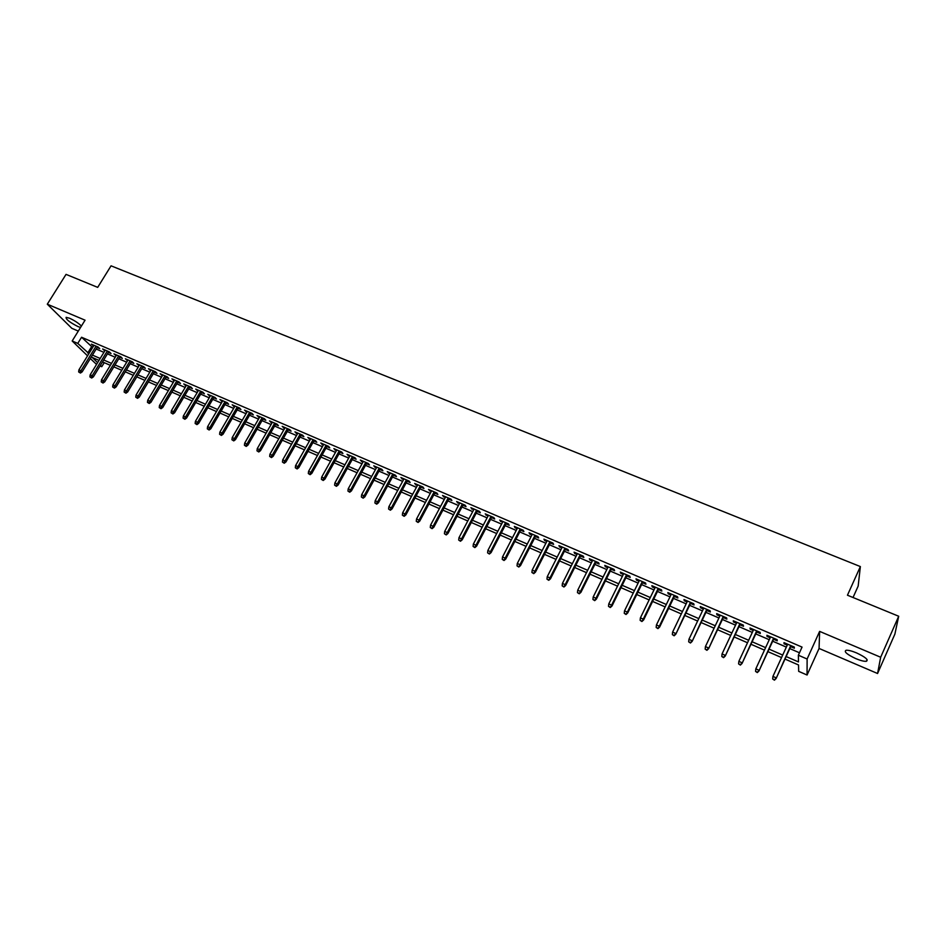 <?xml version="1.0" encoding="UTF-8"?>
<svg xmlns="http://www.w3.org/2000/svg" width="946" height="946" viewBox="0 0 946 946"><rect width="100%" height="100%" fill="white"/><g stroke="black" fill="none" stroke-linecap="round" stroke-linejoin="round"><path stroke-width="1.42" d="M81.403 326.086C78.743 323.296 74.805 320.682 69.614 318.246L66.114 317.336C65.794 319.299 69.744 322.373 77.986 326.571L80.552 327.446M855.823 658.629C860.541 660.592 864.029 661.479 866.3 661.313C868.806 659.977 865.566 657.174 856.544 652.906C851.826 650.954 848.361 650.068 846.126 650.257C843.655 651.593 846.883 654.396 855.823 658.629M104.237 362.673L101.766 366.705L100.051 365.948M96.539 364.411L90.331 358.534M853.032 597.505L858.164 586.082L860.363 566.571L111.06 265.826L97.686 287.371L66.043 274.375L47.3 304.186L71.849 328.333L78.305 331.088M860.363 566.571L847.45 595.211L898.7 616.248L894.892 634.08L877.569 673.505L880.667 657.245L819.626 631.384L807.115 659.019L807.068 675.018L798.672 671.353L798.542 664.979L784.991 659.066M819.626 631.384L819.07 648.448L877.569 673.505M819.07 648.448L807.068 675.018M898.7 616.248L880.667 657.245M97.107 347.513L99.744 348.648L98.124 347.04L91.395 344.143L93.595 346M108.352 352.361L111.013 353.508L109.417 351.912L102.629 348.979L104.84 350.848M119.693 357.257L122.365 358.404L120.792 356.808L113.958 353.863L116.181 355.743M131.116 362.188L133.812 363.347L132.251 361.75L125.357 358.782L127.604 360.674M142.633 367.154L145.341 368.313L143.804 366.729L136.863 363.737L139.121 365.641M154.245 372.156L156.965 373.327L155.44 371.743L148.451 368.727L150.721 370.643M165.94 377.206L168.672 378.376L167.182 376.804L160.134 373.765L162.428 375.68M177.73 382.29L180.485 383.473L179.007 381.9L171.9 378.838L174.206 380.765M189.614 387.411L192.381 388.605L190.926 387.044L183.761 383.946L186.09 385.897M201.593 392.578L204.371 393.773L202.952 392.212L195.727 389.102L198.069 391.053M213.666 397.781L216.468 398.987L215.061 397.438L207.777 394.305L210.142 396.268M225.834 403.031L228.648 404.249L227.276 402.7L219.933 399.543L222.31 401.518M238.096 408.317L240.934 409.547L239.575 408.01L232.184 404.817L234.584 406.804M250.465 413.65L253.327 414.892L251.991 413.355L244.529 410.138L246.941 412.137M262.929 419.031L265.814 420.272L264.502 418.747L256.981 415.507L259.417 417.517M275.499 424.447L278.396 425.7L277.107 424.175L269.527 420.911L271.975 422.933M288.175 429.922L291.084 431.175L289.831 429.661L282.18 426.362L284.651 428.396M300.946 435.432L303.879 436.685L302.649 435.184L294.939 431.861L297.422 433.907M313.836 440.978L316.78 442.255L315.574 440.753L307.805 437.407L310.312 439.464M326.819 446.583L329.787 447.86L328.605 446.37L320.777 443L323.296 445.069M339.91 452.235L342.901 453.524L341.754 452.034L333.855 448.629L336.398 450.71M353.118 457.923L356.122 459.224L354.998 457.746L347.04 454.317L349.594 456.41M366.433 463.67L369.46 464.971L368.372 463.505L360.331 460.052L362.921 462.156M379.866 469.464L382.905 470.777L381.841 469.311L373.741 465.822L376.342 467.939M393.406 475.306L396.469 476.618L395.44 475.176L387.269 471.652L389.894 473.78M407.064 481.195L410.15 482.519L409.145 481.076L400.903 477.529L403.552 479.669M420.84 487.131L423.938 488.467L422.968 487.036L414.655 483.453L417.316 485.617M434.734 493.126L437.856 494.474L436.91 493.043L428.526 489.437L431.21 491.613M448.735 499.169L451.881 500.517L450.97 499.11L442.527 495.468L445.223 497.655M462.866 505.259L466.035 506.63L465.16 505.223L456.634 501.546L459.354 503.745M477.127 511.408L480.32 512.779L479.468 511.384L470.872 507.683L473.615 509.894M491.506 517.604L494.711 518.999L493.907 517.604L485.227 513.867L487.994 516.09M506.015 523.859L509.244 525.255L508.463 523.883L499.713 520.111L502.503 522.358M520.643 530.174L523.895 531.581L523.15 530.221L514.328 526.414L515.085 527.785L517.143 528.66M535.401 536.548L538.676 537.955L537.978 536.607L529.062 532.764L529.795 534.123L531.9 535.034M550.3 542.969L553.599 544.388L552.925 543.051L543.938 539.173L544.636 540.521L546.8 541.455M565.318 549.449L568.641 550.879L568.014 549.543L558.944 545.641L559.594 546.977L561.829 547.935M580.477 555.988L583.824 557.431L583.233 556.106L574.08 552.168L574.707 553.493L576.989 554.474M595.779 562.574L599.149 564.029L598.593 562.728L589.358 558.743L589.937 560.056L592.291 561.073M611.211 569.232L614.604 570.698L614.084 569.409L604.778 565.389L605.31 566.689L607.722 567.73M626.784 575.948L630.202 577.427L629.729 576.149L620.328 572.094L620.824 573.382L623.308 574.447M642.5 582.736L645.941 584.214L645.503 582.949L636.019 578.857L636.481 580.135L639.023 581.234M658.369 589.571L661.833 591.061L661.431 589.807L651.865 585.68L652.279 586.946L654.892 588.069M674.368 596.477L677.856 597.978L677.513 596.737L667.841 592.574L668.219 593.828L670.903 594.975M690.521 603.442L694.045 604.955L693.725 603.725L683.982 599.528L684.313 600.757L687.056 601.952M706.828 610.477L710.363 612.003L710.103 610.785L700.265 606.54L700.548 607.77L703.363 608.976M723.288 617.572L726.847 619.11L726.634 617.904L716.69 613.623L716.938 614.829L719.823 616.083M739.89 624.738L743.485 626.287L743.308 625.093L733.28 620.777L733.481 621.971L736.437 623.248M756.658 631.963L760.277 633.524L760.146 632.354L750.024 627.99L750.19 629.173L753.217 630.474M773.592 639.26L777.234 640.832L777.151 639.673L766.934 635.274L767.04 636.445L770.15 637.781M786.138 656.559L798.483 661.928L798.365 655.223L802.054 647.099L81.569 337.249L92.673 347.501M96.185 349.015L103.93 352.361M107.43 353.875L115.258 357.257M118.77 358.771L126.693 362.188M130.193 363.702L138.199 367.154M141.711 368.68L149.811 372.168M153.323 373.694L161.506 377.229M165.018 378.743L173.295 382.314M176.807 383.84L185.168 387.446M188.692 388.972L197.146 392.625M200.67 394.139L209.22 397.84M212.744 399.354L221.388 403.091M224.912 404.616L233.662 408.388M237.174 409.914L246.019 413.733M249.543 415.247L258.495 419.113M262.007 420.639L271.053 424.541M274.577 426.067L283.729 430.016M287.253 431.542L296.5 435.538M300.024 437.052L309.389 441.096M312.913 442.622L322.373 446.713M325.897 448.227L335.475 452.365M338.987 453.891L348.684 458.065M352.196 459.59L361.999 463.824M365.511 465.337L375.42 469.618M378.944 471.143L388.972 475.471M392.484 476.997L402.629 481.372M406.141 482.886L416.406 487.32M419.918 488.846L430.288 493.327M433.812 494.841L444.313 499.37M447.825 500.895L458.443 505.483M461.955 506.997L472.693 511.632M476.205 513.158L487.084 517.852M490.584 519.366L501.593 524.119M505.093 525.633L516.22 530.434M519.732 531.948L530.99 536.82M534.49 538.321L545.889 543.252M549.378 544.754L560.907 549.744M564.407 551.246L576.079 556.283M579.567 557.797L591.38 562.894M594.868 564.407L606.812 569.563M610.3 571.077L622.397 576.291M625.874 577.805L638.112 583.091M641.601 584.593L653.982 589.937M657.458 591.439L669.993 596.855M673.469 598.357L686.157 603.832M689.622 605.334L702.464 610.88M705.929 612.369L718.925 617.986M722.377 619.476L735.539 625.164M738.992 626.654L752.318 632.413M755.759 633.903L769.252 639.721M772.693 641.211L786.339 647.111M789.78 648.589L799.476 652.775M790.667 646.626L794.344 648.211L794.309 647.076L783.998 642.63L784.057 643.777L787.238 645.148M87.552 355.838L72.168 340.986L85.057 320.186L47.3 304.186M72.168 340.986L77.761 343.398L88.936 353.579M81.569 337.249L77.761 343.398M798.365 655.223L807.115 659.019M99.011 360.391L92.235 357.446L97.615 362.661M100.406 365.369L101.766 366.705M781.55 657.576L767.892 651.628M764.451 650.127L750.958 644.25M747.506 642.748L734.179 636.954M730.726 635.44L717.565 629.717M714.1 628.203L701.092 622.539M697.628 621.037L684.786 615.444M681.309 613.93L668.621 608.408M665.144 606.894L652.61 601.431M649.133 599.918L636.741 594.526M633.252 593.012L621.014 587.679M617.525 586.153L605.428 580.891M601.94 579.378L589.997 574.163M586.496 572.649L574.695 567.505M571.195 565.98L559.524 560.907M556.023 559.382L544.494 554.356M540.994 552.831L529.594 547.876M526.094 546.35L514.825 541.443M511.325 539.918L500.198 535.069M496.685 533.544L485.688 528.755M482.176 527.229L471.297 522.488M467.785 520.962L457.036 516.28M453.524 514.754L442.905 510.131M439.393 508.593L428.893 504.029M425.381 502.492L414.998 497.974M411.486 496.449L401.222 491.979M397.698 490.442L387.564 486.031M384.041 484.494L374.013 480.13M370.501 478.605L360.592 474.289M357.068 472.752L347.277 468.483M343.753 466.957L334.068 462.736M330.544 461.199L320.966 457.036M317.442 455.499L307.982 451.384M304.458 449.847L295.093 445.767M291.569 444.242L282.322 440.209M278.798 438.672L269.645 434.687M266.122 433.162L257.076 429.212M253.552 427.687L244.612 423.784M241.088 422.259L232.243 418.404M228.719 416.867L219.98 413.059M216.457 411.534L207.813 407.761M204.289 406.236L195.739 402.511M192.215 400.974L183.761 397.296M180.248 395.759L171.876 392.117M168.364 390.592L160.087 386.985M156.575 385.46L148.392 381.9M144.88 380.363L136.792 376.839M133.28 375.314L125.274 371.825M121.762 370.3L113.851 366.859M110.339 365.322L102.511 361.916M92.448 355.105L100.181 358.463M103.693 359.988L111.522 363.394M115.034 364.92L122.945 368.361M126.457 369.886L134.462 373.363M137.974 374.888L146.062 378.4M149.574 379.925L157.757 383.485M161.269 385.01L169.547 388.605M173.059 390.13L181.419 393.773M184.943 395.298L193.398 398.976M196.922 400.501L205.471 404.214M208.995 405.751L217.639 409.512M221.163 411.037L229.902 414.833M233.426 416.37L242.271 420.213M245.794 421.739L254.746 425.629M258.258 427.154L267.304 431.092M270.828 432.618L279.981 436.603M283.504 438.128L292.752 442.149M296.275 443.686L305.641 447.754M309.165 449.279L318.625 453.394M322.148 454.92L331.727 459.082M335.251 460.619L344.935 464.829M348.447 466.354L358.25 470.611M361.774 472.137L371.683 476.453M375.195 477.978L385.223 482.33M388.747 483.867L398.881 488.266M402.405 489.803L412.657 494.261M416.181 495.787L426.551 500.292M430.075 501.818L440.576 506.382M444.088 507.907L454.707 512.531M458.219 514.056L468.968 518.727M472.48 520.253L483.347 524.971M486.859 526.496L497.856 531.285M501.368 532.811L512.495 537.647M516.008 539.161L527.265 544.056M530.765 545.582L542.164 550.537M545.665 552.062L557.194 557.064M560.694 558.589L572.365 563.662M575.866 565.176L587.667 570.308M591.167 571.822L603.11 577.025M606.599 578.538L618.696 583.788M622.184 585.302L634.423 590.623M637.9 592.137L650.292 597.529M653.769 599.031L666.303 604.482M669.78 605.996L682.48 611.506M685.945 613.02L698.787 618.601M702.251 620.103L715.259 625.755M718.712 627.257L731.885 632.98M735.338 634.482L748.664 640.276M752.105 641.766L765.598 647.632M769.039 649.133L782.697 655.07M91.431 346.957L87.694 353.035M784.494 642.842L784.057 643.777M767.478 635.511L767.04 636.445M750.616 628.239L750.19 629.173M733.919 621.049L733.481 621.971M717.375 613.919L716.938 614.829M700.986 606.859L700.548 607.77M684.75 599.859L684.313 600.757M668.656 592.917L668.219 593.828M652.716 586.047L652.279 586.946M636.918 579.248L636.481 580.135M621.262 572.496L620.824 573.382M605.747 565.814L605.31 566.689M590.375 559.181L589.937 560.056M575.144 552.618L574.707 553.493M560.044 546.114L559.594 546.977M545.073 539.658L544.636 540.521M530.233 533.272L529.795 534.123M515.535 526.934L515.085 527.785M500.954 520.643L500.517 521.494M486.504 514.423L486.055 515.263M472.172 508.25L471.735 509.078M457.97 502.125L457.533 502.953M443.899 496.059L443.449 496.887M429.933 490.04L429.496 490.868M416.098 484.08L415.649 484.896M402.369 478.168L401.932 478.972M388.759 472.302L388.321 473.106M375.266 466.484L374.829 467.289M361.892 460.714L361.443 461.518M348.625 455.002L348.175 455.795M335.463 449.326L335.014 450.119M322.409 443.698L321.971 444.49M309.472 438.128L309.023 438.909M296.63 432.594L296.193 433.374M283.906 427.107L283.457 427.888M271.277 421.668L270.828 422.436M258.755 416.264L258.305 417.032M246.327 410.907L245.877 411.676M234.005 405.598L233.556 406.366M221.778 400.335L221.329 401.092M209.645 395.109L209.196 395.854M197.608 389.918L197.17 390.674M185.676 384.774L185.227 385.519M173.828 379.665L173.39 380.41M162.085 374.604L161.636 375.349M150.426 369.579L149.976 370.312M138.849 364.6L138.412 365.333M127.379 359.646L126.93 360.379M115.991 354.738L115.542 355.471M104.687 349.866L104.237 350.588M93.465 345.042L93.027 345.751M774.396 679.748L772.669 678.992L774.431 680.174L776.027 677.774L772.929 676.414L787.663 644.214M790.761 645.539L776.098 678.542L791.104 645.692M774.431 680.174L776.098 678.542M772.929 676.414L772.669 678.992M757.261 672.168L755.558 671.412L757.308 672.594L758.881 670.206L755.819 668.846L770.576 636.847M773.639 638.16L758.976 670.974L774.017 638.325M757.308 672.594L758.976 670.974M755.819 668.846L755.558 671.412M740.28 664.66L738.59 663.915L740.363 665.097L741.901 662.697L738.861 661.36L753.643 629.551M756.682 630.852L742.031 663.489L757.096 631.029M740.363 665.097L742.031 663.489M738.861 661.36L738.59 663.915M723.465 657.222L721.798 656.477L723.56 657.659L725.074 655.271L722.058 653.934L736.875 622.326M739.878 623.615L725.239 656.063L740.328 623.804M723.56 657.659L725.239 656.063M722.058 653.934L721.798 656.477M706.816 649.855L705.16 649.122L706.922 650.304L708.4 647.904L705.42 646.591L720.261 615.16M723.241 616.449L708.601 648.72L723.714 616.65M706.922 650.304L708.601 648.72M705.42 646.591L705.16 649.122M690.32 642.547L688.676 641.826L690.45 643.008L691.893 640.619L688.936 639.307L703.8 608.065M706.757 609.342L692.117 641.435L707.265 609.555M690.45 643.008L692.117 641.435M688.936 639.307L688.676 641.826M673.966 635.322L672.346 634.6L674.12 635.783L675.539 633.394L672.606 632.094L687.494 601.041M690.414 602.295L675.799 634.222L690.958 602.531M674.12 635.783L675.799 634.222M672.606 632.094L672.346 634.6M657.777 628.156L656.169 627.446L657.943 628.617L659.327 626.228L656.429 624.951L671.329 594.076M674.226 595.33L659.327 626.228L659.622 627.068L674.805 595.566M657.943 628.617L659.622 627.068M656.429 624.951L656.169 627.446M641.731 621.061L640.135 620.351L641.908 621.522L643.268 619.133L640.395 617.868L655.33 587.17M658.191 588.412L643.268 619.133L643.599 619.985L658.794 588.672M641.908 621.522L643.599 619.985M640.395 617.868L640.135 620.351M625.826 614.025L624.254 613.327L626.027 614.498L627.364 612.109L624.514 610.856L639.461 580.336M642.31 581.565L627.364 612.109L627.718 612.973L642.937 581.837M626.027 614.498L627.718 612.973M624.514 610.856L624.254 613.327M610.075 607.048L608.515 606.362L610.288 607.533L611.601 605.144L608.775 603.903L623.745 573.56M626.559 574.778L611.601 605.144L611.979 606.019L627.222 575.062M610.288 607.533L611.979 606.019M608.775 603.903L608.515 606.362M594.466 600.142L592.917 599.457L594.703 600.639L595.98 598.25L593.177 597.021L608.16 566.855M610.962 568.049L595.98 598.25L596.394 599.125L611.648 568.357M594.703 600.639L596.394 599.125M593.177 597.021L592.917 599.457M578.999 593.308L577.462 592.622L579.248 593.792L580.501 591.416L577.734 590.186L592.728 560.198M595.495 561.392L580.501 591.416L580.939 592.302L596.216 561.699M579.248 593.792L580.939 592.302M577.734 590.186L577.462 592.622M563.674 586.52L562.149 585.846L563.934 587.017L565.164 584.64L562.421 583.422L577.427 553.599M580.17 554.782L565.164 584.64L565.625 585.539L580.927 555.113M563.934 587.017L565.625 585.539M562.421 583.422L562.149 585.846M548.479 579.803L546.965 579.129L548.751 580.3L549.957 577.923L547.237 576.717L562.267 547.072M564.987 548.242L549.957 577.923L550.454 578.834L565.767 548.574M548.751 580.3L550.454 578.834M547.237 576.717L546.965 579.129M533.426 573.134L531.924 572.472L533.721 573.643L534.892 571.266L532.196 570.083L547.237 540.592M549.933 541.751L534.892 571.266L535.412 572.188L550.738 542.105M533.721 573.643L535.412 572.188M532.196 570.083L531.924 572.472M518.503 566.536L517.024 565.885L518.81 567.044L519.957 564.679L517.285 563.497L532.338 534.171M535.01 535.33L519.957 564.679L520.513 565.602L535.85 535.684M518.81 567.044L520.513 565.602M517.285 563.497L517.024 565.885M503.721 559.997L502.243 559.346L504.029 560.505L505.164 558.14L502.515 556.969L517.58 527.809M520.229 528.956L505.164 558.14L505.732 559.074L521.08 529.322M504.029 560.505L505.732 559.074M502.515 556.969L502.243 559.346M489.058 553.505L487.592 552.866L489.389 554.025L490.489 551.66L487.864 550.501L502.941 521.506M505.566 522.641L490.489 551.66L491.092 552.594L506.453 523.02M489.389 554.025L491.092 552.594M487.864 550.501L487.592 552.866M474.525 547.084L473.083 546.433L474.868 547.604L475.956 545.239L473.355 544.092L488.443 515.251M491.045 516.374L475.956 545.239L476.571 546.185L491.944 516.764M474.868 547.604L476.571 546.185M473.355 544.092L473.083 546.433M460.123 540.71L458.692 540.071L460.477 541.242L461.542 538.865L458.964 537.73L474.052 509.054M476.642 510.166L461.542 538.865L462.18 539.823L477.564 510.568M460.477 541.242L462.18 539.823M458.964 537.73L458.692 540.071M445.85 534.384L444.419 533.757L446.216 534.928L447.257 532.563L444.691 531.427L459.803 502.917M462.358 504.017L447.257 532.563L447.919 533.52L463.315 504.431M446.216 534.928L447.919 533.52M444.691 531.427L444.419 533.757M431.695 528.128L430.276 527.501L432.074 528.66L433.091 526.307L430.548 525.184L445.672 496.816M448.203 497.915L433.091 526.307L433.776 527.277L449.184 498.341M432.074 528.66L433.776 527.277M430.548 525.184L430.276 527.501M417.659 521.92L416.264 521.305L418.061 522.464L419.043 520.099L416.536 518.987L431.66 490.785M434.167 491.861L419.043 520.099L419.764 521.08L435.172 492.298M418.061 522.464L419.764 521.08M416.536 518.987L416.264 521.305M403.741 515.759L402.357 515.156L404.155 516.315L403.741 515.759L405.125 513.95L402.629 512.85L417.765 484.79M420.261 485.866L405.125 513.95L405.858 514.943L421.277 486.315M404.155 516.315L405.858 514.943M402.629 512.85L402.357 515.156M389.953 509.658L388.581 509.054L390.379 510.213L389.953 509.658L391.325 507.86L388.853 506.76L403.989 478.853M406.461 479.929L391.325 507.86L392.082 508.853L407.501 480.379M390.379 510.213L392.082 508.853M388.853 506.76L388.581 509.054M376.283 503.615L374.923 503.012L376.709 504.159L376.283 503.615L377.643 501.818L375.184 500.73L390.331 472.976M392.779 474.029L377.643 501.818L378.424 502.811L393.843 474.49M376.709 504.159L378.424 502.811M375.184 500.73L374.923 503.012M362.72 497.608L361.372 497.017L363.169 498.164L362.72 497.608L364.068 495.822L361.644 494.746L376.792 467.135M379.216 468.187L364.068 495.822L364.872 496.827L380.304 468.648M363.169 498.164L364.872 496.827M361.644 494.746L361.372 497.017M349.275 491.66L347.939 491.069L349.736 492.227L349.275 491.66L350.623 489.874L348.211 488.81L363.359 461.352M365.771 462.393L350.623 489.874L351.439 490.891L366.882 462.866M349.736 492.227L351.439 490.891M348.211 488.81L347.939 491.069M335.948 485.759L334.612 485.18L336.409 486.327L335.948 485.759L337.273 483.985L334.884 482.933L350.044 455.605M352.432 456.634L337.273 483.985L338.124 485.002L353.568 457.131M336.409 486.327L338.124 485.002M334.884 482.933L334.612 485.18M322.728 479.918L321.404 479.338L323.201 480.485L322.728 479.918L324.052 478.144L321.675 477.091L336.835 449.918M339.2 450.935L324.052 478.144L324.916 479.173L340.359 451.431M323.201 480.485L324.916 479.173M321.675 477.091L321.404 479.338M309.614 474.112L308.313 473.532L310.111 474.691L309.614 474.112L310.927 472.35L308.585 471.309L323.745 444.277M326.086 445.282L310.927 472.35L311.813 473.378L327.257 445.791M310.111 474.691L311.813 473.378M308.585 471.309L308.313 473.532M296.606 468.365L295.318 467.785L297.115 468.944L296.606 468.365L297.919 466.603L295.59 465.574L310.749 438.672M313.079 439.677L297.919 466.603L298.818 467.643L314.273 440.197M297.115 468.944L298.818 467.643M295.59 465.574L295.318 467.785M283.717 462.653L282.44 462.086L284.238 463.233L283.717 462.653L285.018 460.903L282.712 459.886L297.872 433.126M300.178 434.119L285.018 460.903L285.94 461.944L301.396 434.64M284.238 463.233L285.94 461.944M282.712 459.886L282.44 462.086M270.934 457.001L269.657 456.433L271.455 457.58L270.934 457.001L272.223 455.251L269.929 454.234L285.101 427.616M287.383 428.609L272.223 455.251L273.169 456.303L288.613 429.141M271.455 457.58L273.169 456.303M269.929 454.234L269.657 456.433M258.246 451.384L256.981 450.828L258.778 451.975L258.246 451.384L259.535 449.646L257.253 448.641L272.424 422.164M274.695 423.134L259.535 449.646L260.493 450.698L275.948 423.678M258.778 451.975L260.493 450.698M257.253 448.641L256.981 450.828M245.664 445.826L244.423 445.27L246.208 446.417L245.664 445.826L246.941 444.088L244.695 443.095L259.854 416.748M262.113 417.718L246.941 444.088L247.923 445.152L263.378 418.262M246.208 446.417L247.923 445.152M244.695 443.095L244.423 445.27M233.189 440.304L231.947 439.76L233.745 440.895L233.189 440.304L234.454 438.577L232.219 437.584L247.391 411.368M249.626 412.338L234.454 438.577L235.459 439.642L250.915 412.882M233.745 440.895L235.459 439.642M232.219 437.584L231.947 439.76M220.82 434.829L219.59 434.285L221.376 435.42L220.82 434.829L222.074 433.102L219.862 432.121L235.022 406.035M237.245 406.993L222.074 433.102L223.09 434.179L238.546 407.56M221.376 435.42L223.09 434.179M219.862 432.121L219.59 434.285M208.546 429.401L207.316 428.857L209.113 429.992L208.546 429.401L209.787 427.675L207.588 426.705L222.759 400.749M224.959 401.707L209.787 427.675L210.828 428.751L226.271 402.275M209.113 429.992L210.828 428.751M207.588 426.705L207.316 428.857M196.366 424.009L195.148 423.477L196.945 424.612L196.366 424.009L197.608 422.294L195.42 421.325L210.58 395.511M212.767 396.445L197.608 422.294L198.66 423.37L214.103 397.024M196.945 424.612L198.66 423.37M195.42 421.325L195.148 423.477M184.281 418.664L183.086 418.132L184.872 419.267L184.281 418.664L185.522 416.961L183.358 416.004L198.518 390.308M200.682 391.242L185.522 416.961L186.587 418.037L202.03 391.821M184.872 419.267L186.587 418.037M183.358 416.004L183.086 418.132M172.302 413.367L171.108 412.834L172.905 413.97L172.302 413.367L173.532 411.664L171.38 410.706L186.539 385.14M188.68 386.074L173.532 411.664L174.608 412.752L190.051 386.666M172.905 413.97L174.608 412.752M171.38 410.706L171.108 412.834M160.418 408.104L159.235 407.584L161.021 408.707L160.418 408.104L161.636 406.402L159.507 405.467L174.655 380.02M176.784 380.942L161.636 406.402L162.724 407.501L178.167 381.545M161.021 408.707L162.724 407.501M159.507 405.467L159.235 407.584M148.617 402.89L147.446 402.369L149.243 403.493L148.617 402.89L149.835 401.199L147.718 400.264L162.866 374.947M164.982 375.858L149.835 401.199L150.946 402.298L166.378 376.461M149.243 403.493L150.946 402.298M147.718 400.264L147.446 402.369M136.922 397.71L135.751 397.19L137.548 398.325L136.922 397.71L138.128 396.019L136.023 395.097L151.171 369.898M153.264 370.808L138.128 396.019L139.251 397.131L154.683 371.423M137.548 398.325L139.251 397.131M136.023 395.097L135.751 397.19M125.31 392.578L124.151 392.058L125.948 393.181L125.31 392.578L126.504 390.887L124.423 389.977L139.57 364.908M141.652 365.795L126.504 390.887L127.651 391.999L143.083 366.421M125.948 393.181L127.651 391.999M124.423 389.977L124.151 392.058M113.792 387.482L112.645 386.973L114.431 388.097L113.792 387.482L114.986 385.802L112.917 384.892L128.053 359.941M130.122 360.828L114.986 385.802L116.133 386.914L131.565 361.455M114.431 388.097L116.133 386.914M112.917 384.892L112.645 386.973M102.357 382.421L101.222 381.912L103.019 383.035L102.357 382.421L103.54 380.753L101.494 379.843L116.63 355.01M118.676 355.897L103.54 380.753L104.722 381.865L120.13 356.524M103.019 383.035L104.722 381.865M101.494 379.843L101.222 381.912M91.017 377.407L89.894 376.898L91.679 378.022L91.017 377.407L92.2 375.739L90.166 374.841L105.29 350.126M107.324 351.001L92.2 375.739L93.382 376.863L108.802 351.64M91.679 378.022L93.382 376.863M90.166 374.841L89.894 376.898M79.771 372.428L78.648 371.932L80.434 373.043L79.771 372.428L80.942 370.761L78.92 369.874L94.032 345.278M96.054 346.153L80.942 370.761L82.136 371.884L97.544 346.792M80.434 373.043L82.136 371.884M78.92 369.874L78.648 371.932M866.3 661.313L867.08 659.563"/></g></svg>
